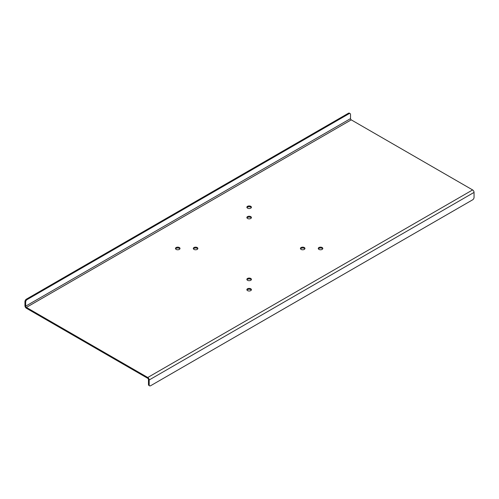 <?xml version="1.0" encoding="UTF-8"?>
<svg xmlns="http://www.w3.org/2000/svg" width="499" height="499" viewBox="0 0 499 499"><rect width="100%" height="100%" fill="white"/><g stroke="black" fill="none" stroke-linecap="round" stroke-linejoin="round"><path stroke-width="0.75" d="M304.852 248.882A2.27 1.31 0 0 0 304.296 248.365A2.27 1.31 0 0 0 300.535 248.882M304.296 247.541A2.27 1.31 0 0 0 301.82 247.255A2.27 1.31 0 0 0 300.423 248.471A2.27 1.31 0 0 0 301.084 249.394A2.27 1.31 0 0 0 303.56 249.681A2.27 1.31 0 0 0 304.964 248.471A2.27 1.31 0 0 0 304.296 247.541M322.697 248.882A2.27 1.31 0 0 0 322.148 248.365A2.27 1.31 0 0 0 318.387 248.882M322.148 247.541A2.27 1.31 0 0 0 319.672 247.255A2.27 1.31 0 0 0 318.268 248.471A2.27 1.31 0 0 0 318.936 249.394A2.27 1.31 0 0 0 321.412 249.681A2.27 1.31 0 0 0 322.816 248.471A2.27 1.31 0 0 0 322.148 247.541M251.303 279.796A2.27 1.31 0 0 0 250.748 279.284A2.27 1.31 0 0 0 246.986 279.796M250.748 278.461A2.27 1.31 0 0 0 248.271 278.174A2.27 1.31 0 0 0 246.874 279.384A2.27 1.31 0 0 0 247.535 280.313A2.27 1.31 0 0 0 250.011 280.6A2.27 1.31 0 0 0 251.415 279.384A2.27 1.31 0 0 0 250.748 278.461M251.303 290.106A2.27 1.31 0 0 0 250.748 289.588A2.27 1.31 0 0 0 246.986 290.106M250.748 288.765A2.27 1.31 0 0 0 248.271 288.478A2.27 1.31 0 0 0 246.874 289.688A2.27 1.31 0 0 0 247.535 290.618A2.27 1.31 0 0 0 250.011 290.905A2.27 1.31 0 0 0 251.415 289.688A2.27 1.31 0 0 0 250.748 288.765M197.747 248.882A2.27 1.31 0 0 0 197.199 248.365A2.27 1.31 0 0 0 193.437 248.882M197.199 247.541A2.27 1.31 0 0 0 194.722 247.255A2.27 1.31 0 0 0 193.319 248.471A2.27 1.31 0 0 0 193.986 249.394A2.27 1.31 0 0 0 196.463 249.681A2.27 1.31 0 0 0 197.866 248.471A2.27 1.31 0 0 0 197.199 247.541M179.902 248.882A2.27 1.31 0 0 0 179.353 248.365A2.27 1.31 0 0 0 175.586 248.882M179.353 247.541A2.27 1.31 0 0 0 176.877 247.255A2.27 1.31 0 0 0 175.473 248.471A2.27 1.31 0 0 0 176.135 249.394A2.27 1.31 0 0 0 178.611 249.681A2.27 1.31 0 0 0 180.014 248.471A2.27 1.31 0 0 0 179.353 247.541M251.303 207.659A2.27 1.31 0 0 0 250.748 207.147A2.27 1.31 0 0 0 246.986 207.659M250.748 206.318A2.27 1.31 0 0 0 248.271 206.037A2.27 1.31 0 0 0 246.874 207.247A2.27 1.31 0 0 0 247.535 208.177A2.27 1.31 0 0 0 250.011 208.457A2.27 1.31 0 0 0 251.415 207.247A2.27 1.31 0 0 0 250.748 206.318M251.303 217.963A2.27 1.31 0 0 0 250.748 217.452A2.27 1.31 0 0 0 246.986 217.963M250.748 216.628A2.27 1.31 0 0 0 248.271 216.341A2.27 1.31 0 0 0 246.874 217.552A2.27 1.31 0 0 0 247.535 218.481A2.27 1.31 0 0 0 250.011 218.768A2.27 1.31 0 0 0 251.415 217.552A2.27 1.31 0 0 0 250.748 216.628M25.661 302.057L24.95 301.646A2.021 1.166 -60 0 1 26.378 299.169L27.089 299.587A2.021 1.166 120 0 0 25.661 302.057L25.661 306.18A1.01 0.58 -120 0 0 26.378 307.415L147.754 377.494A2.021 1.166 60 0 1 149.182 379.97L149.182 384.916A2.021 1.166 120 0 0 149.6 385.839A2.021 1.166 120 0 0 150.611 385.739L472.622 199.831A2.021 1.166 120 0 0 474.05 197.355L474.05 192.408A2.021 1.166 -120 0 0 472.622 189.932L351.246 119.86A1.01 0.58 60 0 1 350.529 118.619L350.529 114.496A2.021 1.166 120 0 0 350.111 113.572A2.021 1.166 120 0 0 349.1 113.672L348.389 113.261A2.021 1.166 -60 0 1 349.4 113.161L350.111 113.572M27.089 299.587L349.1 113.672M26.378 299.169L348.389 113.261M24.95 301.646L24.95 305.768A2.021 1.166 -120 0 0 26.378 308.239L147.754 378.317A1.01 0.58 60 0 1 148.471 379.552L148.471 384.504L149.182 384.916M149.6 385.839L148.889 385.428A2.021 1.166 -60 0 1 148.471 384.504M474.05 192.408L149.182 379.97M351.246 119.86L26.378 307.415M147.754 377.494L472.622 189.932M25.661 306.18L350.529 118.619"/></g></svg>

